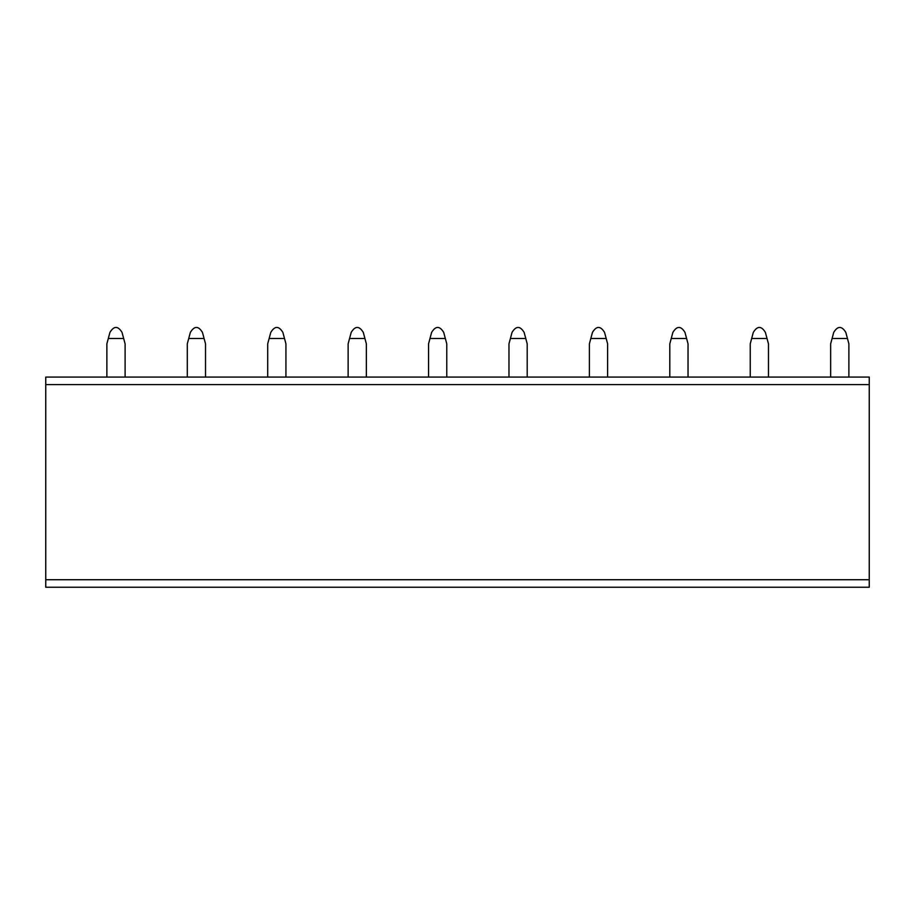 <?xml version="1.0" encoding="UTF-8"?>
<svg xmlns="http://www.w3.org/2000/svg" width="915" height="915" viewBox="0 0 915 915"><rect width="100%" height="100%" fill="white"/><g stroke="black" fill="none" stroke-linecap="round" stroke-linejoin="round"><path stroke-width="1.37" d="M45.75 384.586L45.75 377.083L869.25 377.083L869.25 587.247L45.75 587.247L45.75 384.586L869.25 384.586M125.103 343.834L125.103 377.083M123.662 338.481L108.302 338.481L109.937 332.397C113.963 325.774 118.001 325.774 122.027 332.397L125.092 343.834M108.302 338.481L106.872 343.834L106.872 377.083M204.079 338.481L188.73 338.481L190.354 332.397C194.392 325.774 198.418 325.774 202.455 332.397L205.52 343.834L205.52 377.083M188.73 338.481L187.289 343.834L187.289 377.083M284.496 338.481L269.147 338.481L270.771 332.397C274.809 325.774 278.835 325.774 282.872 332.397L285.938 343.834L285.938 377.083M269.147 338.481L267.706 343.834L267.706 377.083M364.925 338.481L349.564 338.481L351.2 332.397C355.226 325.774 359.263 325.774 363.289 332.397L366.355 343.834L366.355 377.083M349.564 338.481L348.135 343.834L348.135 377.083M445.342 338.481L429.981 338.481L431.617 332.397C435.643 325.774 439.68 325.774 443.706 332.397L446.772 343.834L446.772 377.083M429.981 338.481L428.552 343.834L428.552 377.083M525.759 338.481L510.41 338.481L512.034 332.397C516.071 325.774 520.097 325.774 524.135 332.397L527.2 343.834L527.2 377.083M510.41 338.481L508.969 343.834L508.969 377.083M606.176 338.481L590.827 338.481L592.451 332.397C596.489 325.774 600.514 325.774 604.552 332.397L607.617 343.834L607.617 377.083M590.827 338.481L589.386 343.834L589.386 377.083M686.605 338.481L671.244 338.481L672.88 332.397C676.906 325.774 680.943 325.774 684.969 332.397L688.034 343.834L688.034 377.083M669.803 343.834L669.803 377.083M671.244 338.481L669.814 343.834M768.463 343.834L768.463 377.083M767.022 338.481L751.661 338.481L753.297 332.397C757.323 325.774 761.36 325.774 765.386 332.397L768.451 343.834M751.661 338.481L750.231 343.834L750.231 377.083M847.439 338.481L832.09 338.481L833.714 332.397C837.751 325.774 841.777 325.774 845.815 332.397L848.88 343.834L848.88 377.083M832.09 338.481L830.648 343.834L830.648 377.083M869.25 579.733L45.75 579.733"/></g></svg>
